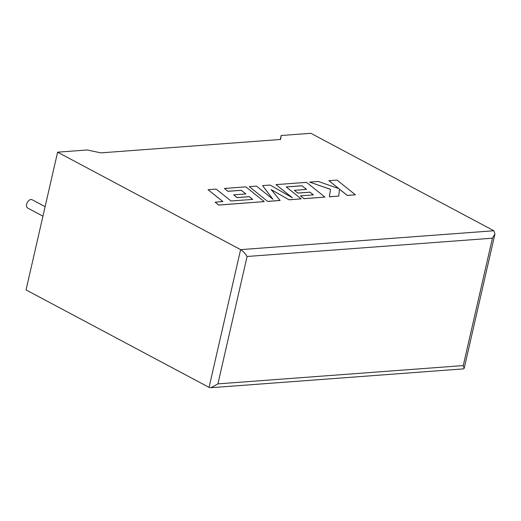 <?xml version="1.0" encoding="UTF-8"?>
<svg xmlns="http://www.w3.org/2000/svg" width="521" height="521" viewBox="0 0 521 521"><rect width="100%" height="100%" fill="white"/><g stroke="black" fill="none" stroke-linecap="round" stroke-linejoin="round"><path stroke-width="0.78" d="M45.119 206.655L32.211 199.777A4.715 3.087 118 0 0 31 199.536A4.715 3.087 118 0 0 26.89 203.327A4.715 3.087 118 0 0 27.776 208.1L42.937 216.176M57.597 152.184L240.611 249.637L493.875 230.751L310.861 133.298L281.177 135.512L280.585 139.465L100.748 152.874L87.274 149.97L57.597 152.184L26.05 289.917L209.064 387.37L240.611 249.637C243.02 251.135 245.183 253.421 247.084 256.488L217.915 383.873L210.998 387.702L209.064 387.37M280.272 139.485L281.177 135.512M493.875 230.751L494.95 233.922L492.436 238.195L247.084 256.488M217.915 383.873L463.26 365.579L464.152 368.38L463.586 368.868L210.998 387.702M328.927 180.676L338.93 188.68L318.331 181.464L309.695 182.109L330.503 189.312L329.396 196.762L338.735 196.065L339.464 189.136L347.318 195.421L355.4 194.821L336.996 180.071L328.914 180.728L338.793 188.635M355.4 194.821L347.312 195.473L339.458 189.188M309.695 182.109L330.49 189.364L329.383 196.814L338.735 196.065M301.965 185.75L306.556 189.416L294.385 190.321L297.791 193.05L309.969 192.138L313.375 194.887L300.448 195.85L303.971 198.657L324.928 197.094L306.53 182.343L275.974 184.623L292.366 197.752L270.139 185.059L262.571 185.619L272.932 199.269L256.462 186.075L249.253 186.616L267.644 201.412L280.09 200.487L271.18 189.585L289.051 199.817L301.138 198.866L286.237 186.922L301.965 185.75L306.485 189.423M267.657 201.367L280.103 200.435M271.265 189.696L289.051 199.817M289.057 199.771L301.138 198.866M286.296 186.967L301.952 185.802M294.385 190.321L297.784 193.102L309.956 192.19L313.303 194.893M300.448 195.85L303.958 198.709L324.928 197.094M275.974 184.623L292.099 197.602M262.571 185.619L272.802 199.165M249.253 186.616L267.644 201.412M208.061 189.683L222.916 201.588L215.147 202.168L218.703 205.013L264.238 201.62L245.84 186.87L224.408 188.465L227.931 191.272L241.282 190.276L245.873 193.942L233.701 194.847L237.114 197.576L249.285 196.664L252.692 199.413L230.992 200.982L216.143 189.084L208.061 189.683L222.845 201.594M215.147 202.168L218.69 205.066L264.238 201.62M224.408 188.465L227.918 191.324L241.275 190.328L245.801 193.942M233.701 194.847L237.101 197.622L249.272 196.717L252.62 199.413M463.26 365.579L492.436 238.195M494.95 233.922L464.152 368.38"/></g></svg>
